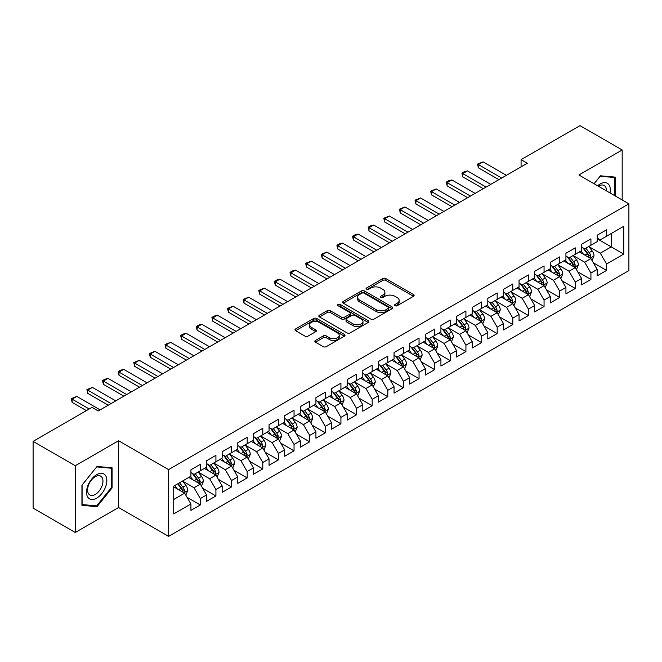<?xml version="1.0" encoding="UTF-8"?>
<svg xmlns="http://www.w3.org/2000/svg" width="662" height="662" viewBox="0 0 662 662"><rect width="100%" height="100%" fill="white"/><g stroke="black" fill="none" stroke-linecap="round" stroke-linejoin="round"><path stroke-width="0.99" d="M395.032 305.72A1.514 0.877 0 0 0 397.175 305.72L413.477 296.311A2.168 1.25 0 0 0 414.106 295.426A2.168 1.25 0 0 0 413.477 294.54L385.863 278.603A2.168 1.25 0 0 0 382.802 278.603L366.5 288.011A1.514 0.877 0 0 0 366.061 288.632A1.514 0.877 0 0 0 366.5 289.253A1.514 0.877 0 0 0 368.651 289.253L370.761 288.036A6.943 4.005 0 0 1 380.576 288.036L382.876 289.36A6.943 4.005 0 0 1 384.912 292.199A6.943 4.005 0 0 1 382.876 295.029L380.766 296.245A1.514 0.877 0 0 0 380.319 296.866A1.514 0.877 0 0 0 380.766 297.486A1.514 0.877 0 0 0 382.917 297.486L385.019 296.27A6.943 4.005 0 0 1 394.842 296.27L397.142 297.594A6.943 4.005 0 0 1 399.169 300.432A6.943 4.005 0 0 1 397.142 303.262L395.032 304.479A1.514 0.877 0 0 0 394.585 305.099A1.514 0.877 0 0 0 395.032 305.72L395.032 304.479M315.468 340.409A2.168 1.25 0 0 0 314.831 341.294A2.168 1.25 0 0 0 315.468 342.18L323.213 346.656A2.168 1.25 0 0 0 326.283 346.656L344.381 336.205A2.168 1.25 0 0 0 345.01 335.32A2.168 1.25 0 0 0 344.381 334.434L316.767 318.496A2.168 1.25 0 0 0 313.705 318.496L295.608 328.94A2.168 1.25 0 0 0 294.971 329.825A2.168 1.25 0 0 0 295.608 330.71L304.959 336.114A2.168 1.25 0 0 0 308.029 336.114L315.774 331.645A2.168 1.25 0 0 0 316.411 330.76A2.168 1.25 0 0 0 315.774 329.875L311.132 327.193A5.801 3.351 0 0 1 309.435 324.827A5.801 3.351 0 0 1 313.018 321.732A5.801 3.351 0 0 1 319.341 322.46L337.512 332.953A5.801 3.351 0 0 1 339.217 335.32A5.801 3.351 0 0 1 335.634 338.414A5.801 3.351 0 0 1 329.312 337.686L326.283 335.94A2.168 1.25 0 0 0 323.213 335.94L315.468 340.409L315.468 342.18M75.286 465.734L75.286 532.488L118.572 507.506L118.572 440.743L75.286 465.734L33.1 441.372L92.01 407.362L98.257 410.97L527.333 163.249L521.085 159.641L521.085 166.857M118.572 440.743L168.57 469.615L628.9 203.846L628.9 270.601L168.57 536.369L168.57 469.615M622.181 199.965L622.181 149.984L578.902 174.975L628.9 203.846M622.181 149.984L579.995 125.631L521.085 159.641M370.91 319.117A2.168 1.25 0 0 0 373.98 319.117L392.078 308.666A2.168 1.25 0 0 0 392.715 307.78A2.168 1.25 0 0 0 392.078 306.895L364.472 290.957A2.168 1.25 0 0 0 361.402 290.957L343.305 301.4A2.168 1.25 0 0 0 342.668 302.286A2.168 1.25 0 0 0 343.305 303.171L370.91 319.117M338.621 306.051A1.514 0.877 0 0 1 340.16 306.266L340.16 304.462L368.229 320.665A2.168 1.25 0 0 1 368.866 321.55A2.168 1.25 0 0 1 368.229 322.435L350.132 332.887A2.168 1.25 0 0 1 347.062 332.887L319.456 316.941L319.456 315.17A2.168 1.25 0 0 0 318.819 316.055A2.168 1.25 0 0 0 319.456 316.941M319.456 315.17L327.202 310.701A2.168 1.25 0 0 1 330.272 310.701L341.468 317.164A2.168 1.25 0 0 0 344.53 317.164L349.668 314.202A2.168 1.25 0 0 0 350.306 313.316A2.168 1.25 0 0 0 349.668 312.431L338.017 305.695A1.514 0.877 0 0 1 337.57 305.083A1.514 0.877 0 0 1 338.505 304.272A1.514 0.877 0 0 1 340.16 304.462M597.182 238.759L611.241 246.876L611.241 233.529L623.745 226.305L606.558 236.235L606.558 229.83L597.182 235.242L597.182 241.647L590.926 245.254L590.926 238.85L581.559 244.261L581.559 250.666L575.303 254.274L575.303 247.869L565.927 253.281L565.927 259.686L559.68 263.294L559.68 256.889L550.304 262.301L550.304 268.706L544.056 272.314L544.056 265.909L534.681 271.321L534.681 277.726L528.425 281.333L528.425 274.929L519.049 280.349L519.049 286.754L512.802 290.361L512.802 283.957L503.426 289.368L503.426 295.773L497.179 299.381L497.179 292.976L487.803 298.388L487.803 304.793L481.555 308.401L481.555 301.996L472.18 307.408L472.18 313.813L465.924 317.421L465.924 311.016L456.548 316.428L456.548 322.833L450.301 326.44L450.301 320.036L440.925 325.447L440.925 331.861L434.677 335.469L434.677 329.064L425.302 334.476L425.302 340.88L419.046 344.488L419.046 338.083L409.67 343.495L409.67 349.9L403.423 353.508L403.423 347.103L394.047 352.515L394.047 358.92L387.8 362.528L387.8 356.123L378.424 361.535L378.424 367.94L372.176 371.548L372.176 365.143L362.801 370.555L362.801 376.959L356.545 380.576L356.545 374.171L347.169 379.583L347.169 385.987L340.922 389.595L340.922 383.19L331.546 388.602L331.546 395.007L325.299 398.615L325.299 392.21L315.923 397.622L315.923 404.027L309.675 407.635L309.675 401.23L300.3 406.642L300.3 413.047L294.044 416.655L294.044 410.25L284.668 415.662L284.668 422.066L278.421 425.674L278.421 419.269L269.045 424.69L269.045 431.094L262.797 434.702L262.797 428.297L253.422 433.709L253.422 440.114L247.166 443.722L247.166 437.317L237.79 442.729L237.79 449.134L231.543 452.742L231.543 446.337L222.167 451.749L222.167 458.154L215.92 461.762L215.92 455.357L206.544 460.769L206.544 467.173L200.296 470.781L200.296 464.376L190.921 469.788L190.921 476.201L173.725 486.123L173.725 513.911L190.921 503.981L184.665 493.157L173.725 486.843M623.745 226.305L623.745 254.092L606.558 264.014L600.302 253.19L588.973 246.653M593.351 262.797L606.558 270.419L606.558 264.014M606.558 270.419L597.182 275.839L597.182 269.426L590.926 273.042L584.678 262.21L573.35 255.673M577.727 271.817L590.926 279.447L590.926 273.042M590.926 279.447L581.559 284.859L581.559 278.454L575.303 282.062L569.055 271.238L557.727 264.692M562.104 280.845L575.303 288.466L575.303 282.062M575.303 288.466L565.927 293.878L565.927 287.474L559.68 291.081L553.432 280.258L542.104 273.712M546.473 289.865L559.68 297.486L559.68 291.081M559.68 297.486L550.304 302.898L550.304 296.493L544.056 300.101L537.801 289.277L526.472 282.732M530.85 298.885L544.056 306.506L544.056 300.101M544.056 306.506L534.681 311.918L534.681 305.513L528.425 309.121L522.177 298.297L510.849 291.76M515.226 307.904L528.425 315.526L528.425 309.121M528.425 315.526L519.049 320.938L519.049 314.533L512.802 318.149L506.554 307.317L495.226 300.78M499.603 316.924L512.802 324.554L512.802 318.149M512.802 324.554L503.426 329.966L503.426 323.561L497.179 327.169L490.931 316.337L479.594 309.799M483.972 325.952L497.179 333.574L497.179 327.169M497.179 333.574L487.803 338.985L487.803 332.581L481.555 336.188L475.299 325.365L463.971 318.819M468.348 334.972L481.555 342.593L481.555 336.188M481.555 342.593L472.18 348.005L472.18 341.6L465.924 345.208L459.676 334.384L448.348 327.839M452.725 343.992L465.924 351.613L465.924 345.208M465.924 351.613L456.548 357.025L456.548 350.62L450.301 354.228L444.053 343.404L432.725 336.867M437.094 353.012L450.301 360.633L450.301 354.228M450.301 360.633L440.925 366.045L440.925 359.64L434.677 363.248L428.422 352.424L417.093 345.887M421.471 362.031L434.677 369.653L434.677 363.248M434.677 369.653L425.302 375.073L425.302 368.668L419.046 372.276L412.798 361.444L401.47 354.906M405.847 371.051L419.046 378.681L419.046 372.276M419.046 378.681L409.67 384.092L409.67 377.688L403.423 381.295L397.175 370.472L385.847 363.926M390.224 380.079L403.423 387.7L403.423 381.295M403.423 387.7L394.047 393.112L394.047 386.707L387.8 390.315L381.552 379.492L370.224 372.946M374.593 389.099L387.8 396.72L387.8 390.315M387.8 396.72L378.424 402.132L378.424 395.727L372.176 399.335L365.921 388.511L354.592 381.974M358.97 398.119L372.176 405.74L372.176 399.335M372.176 405.74L362.801 411.152L362.801 404.747L356.545 408.355L350.297 397.531L338.969 390.994M343.346 407.138L356.545 414.76L356.545 408.355M356.545 414.76L347.169 420.18L347.169 413.767L340.922 417.383L334.674 406.551L323.346 400.013M327.715 416.158L340.922 423.788L340.922 417.383M340.922 423.788L331.546 429.199L331.546 422.795L325.299 426.402L319.043 415.579L307.714 409.033M312.092 425.186L325.299 432.807L325.299 426.402M325.299 432.807L315.923 438.219L315.923 431.814L309.675 435.422L303.419 424.599L292.091 418.053M296.468 434.206L309.675 441.827L309.675 435.422M309.675 441.827L300.3 447.239L300.3 440.834L294.044 444.442L287.796 433.618L276.468 427.073M280.845 443.226L294.044 450.847L294.044 444.442M294.044 450.847L284.668 456.259L284.668 449.854L278.421 453.462L272.173 442.638L260.845 436.101M265.214 452.245L278.421 459.867L278.421 453.462M278.421 459.867L269.045 465.278L269.045 458.874L262.797 462.481L256.542 451.658L245.213 445.121M249.591 461.265L262.797 468.895L262.797 462.481M262.797 468.895L253.422 474.306L253.422 467.902L247.166 471.509L240.918 460.678L229.59 454.14M233.967 470.293L247.166 477.914L247.166 471.509M247.166 477.914L237.79 483.326L237.79 476.921L231.543 480.529L225.295 469.706L213.967 463.16M218.344 479.313L231.543 486.934L231.543 480.529M231.543 486.934L222.167 492.346L222.167 485.941L215.92 489.549L209.672 478.725L198.343 472.18M202.713 488.333L215.92 495.954L215.92 489.549M215.92 495.954L206.544 501.366L206.544 494.961L200.296 498.569L194.04 487.745L182.712 481.208M187.089 497.352L200.296 504.974L200.296 498.569M200.296 504.974L190.921 510.385L190.921 503.981M190.921 472.585L194.04 474.397L200.296 470.781M173.725 499.471L184.665 493.157M206.544 463.566L209.672 465.369L215.92 461.762M194.04 487.745L200.296 484.137L188.728 477.459M206.544 494.961L200.296 484.137M222.167 454.546L225.295 456.35L231.543 452.742M209.672 478.725L215.92 475.117L204.351 468.439M222.167 485.941L215.92 475.117M237.79 445.526L240.918 447.33L247.166 443.722M225.295 469.706L231.543 466.098L219.983 459.42M237.79 476.921L231.543 466.098M253.422 436.506L256.542 438.31L262.797 434.702M240.918 460.678L247.166 457.07L235.606 450.4M253.422 467.902L247.166 457.07M269.045 427.487L272.173 429.29L278.421 425.674M256.542 451.658L262.797 448.05L251.229 441.372M269.045 458.874L262.797 448.05M284.668 418.458L287.796 420.262L294.044 416.655M272.173 442.638L278.421 439.03L266.86 432.352M284.668 449.854L278.421 439.03M300.3 409.439L303.419 411.243L309.675 407.635M287.796 433.618L294.044 430.01L282.484 423.332M300.3 440.834L294.044 430.01M315.923 400.419L319.043 402.223L325.299 398.615M303.419 424.599L309.675 420.991L298.107 414.313M315.923 431.814L309.675 420.991M331.546 391.399L334.674 393.203L340.922 389.595M319.043 415.579L325.299 411.963L313.73 405.293M331.546 422.795L325.299 411.963M347.169 382.379L350.297 384.183L356.545 380.576M334.674 406.551L340.922 402.943L329.362 396.265M347.169 413.767L340.922 402.943M362.801 373.351L365.921 375.155L372.176 371.548M350.297 397.531L356.545 393.923L344.985 387.245M362.801 404.747L356.545 393.923M378.424 364.332L381.552 366.136L387.8 362.528M365.921 388.511L372.176 384.903L360.608 378.225M378.424 395.727L372.176 384.903M394.047 355.312L397.175 357.116L403.423 353.508M381.552 379.492L387.8 375.884L376.239 369.206M394.047 386.707L387.8 375.884M409.67 346.292L412.798 348.096L419.046 344.488M397.175 370.472L403.423 366.864L391.863 360.186M409.67 377.688L403.423 366.864M425.302 337.272L428.422 339.076L434.677 335.469M412.798 361.444L419.046 357.836L407.486 351.166M425.302 368.668L419.046 357.836M440.925 328.244L444.053 330.057L450.301 326.44M428.422 352.424L434.677 348.816L423.109 342.138M440.925 359.64L434.677 348.816M456.548 319.225L459.676 321.029L465.924 317.421M444.053 343.404L450.301 339.796L438.741 333.118M456.548 350.62L450.301 339.796M472.18 310.205L475.299 312.009L481.555 308.401M459.676 334.384L465.924 330.777L454.364 324.099M472.18 341.6L465.924 330.777M487.803 301.185L490.931 302.989L497.179 299.381M475.299 325.365L481.555 321.757L469.987 315.079M487.803 332.581L481.555 321.757M503.426 292.165L506.554 293.969L512.802 290.361M490.931 316.337L497.179 312.729L485.61 306.059M503.426 323.561L497.179 312.729M519.049 283.146L522.177 284.95L528.425 281.333M506.554 307.317L512.802 303.709L501.242 297.031M519.049 314.533L512.802 303.709M534.681 274.118L537.801 275.922L544.056 272.314M522.177 298.297L528.425 294.689L516.865 288.011M534.681 305.513L528.425 294.689M550.304 265.098L553.432 266.902L559.68 263.294M537.801 289.277L544.056 285.67L532.488 278.992M550.304 296.493L544.056 285.67M565.927 256.078L569.055 257.882L575.303 254.274M553.432 280.258L559.68 276.65L548.119 269.972M565.927 287.474L559.68 276.65M581.559 247.058L584.678 248.862L590.926 245.254M569.055 271.238L575.303 267.622L563.743 260.952M581.559 278.454L575.303 267.622M597.182 238.039L600.302 239.843L606.558 236.235M584.678 262.21L590.926 258.602L579.366 251.932M597.182 269.426L590.926 258.602M33.1 441.372L33.1 508.135L75.286 532.488M118.572 507.506L168.57 536.369M600.302 253.19L611.241 246.876L623.745 254.092M615.544 196.134L615.544 177.151L600.459 175.802L594.079 183.738M112.085 487.919L112.085 467.811L97.008 466.47L81.931 485.229L81.931 505.329L97.008 506.678L112.085 487.919L111.307 487.472M395.636 305.935L397.142 305.066A6.943 4.005 0 0 0 399.169 302.236L399.169 300.432M384.912 292.199L384.912 294.002A6.943 4.005 0 0 1 382.876 296.833L381.37 297.701M413.477 294.54L413.477 296.311L385.863 280.407A2.168 1.25 0 0 0 382.802 280.407L367.112 289.468M392.053 308.682L364.472 292.761A2.168 1.25 0 0 0 361.402 292.761L343.33 303.188M388.246 308.401A1.514 0.877 0 0 0 388.685 307.78A1.514 0.877 0 0 0 388.246 307.16L364.009 293.167A1.514 0.877 0 0 0 361.866 293.167L359.64 294.449A6.943 4.005 0 0 0 357.604 297.288A6.943 4.005 0 0 0 359.64 300.118L376.206 309.684A6.943 4.005 0 0 0 386.02 309.684L388.246 308.401L388.246 310.205A1.514 0.877 0 0 0 388.685 309.584L388.685 307.78M357.604 297.288L357.604 299.092A6.943 4.005 0 0 0 359.64 301.922L359.64 300.118M388.246 310.205L386.02 311.488A6.943 4.005 0 0 1 376.206 311.488L359.64 301.922M319.481 316.957L327.202 312.505L327.202 310.701M350.306 313.316L350.306 315.12A2.168 1.25 0 0 1 349.668 316.006L344.53 318.968A2.168 1.25 0 0 1 341.468 318.968L330.272 312.505A2.168 1.25 0 0 0 327.202 312.505M340.16 306.266L368.196 322.452M353.086 323.875A5.801 3.351 0 0 0 359.408 324.603A5.801 3.351 0 0 0 362.991 321.509A5.801 3.351 0 0 0 361.287 319.134L354.882 315.443A2.168 1.25 0 0 0 351.82 315.443L346.681 318.405A2.168 1.25 0 0 0 346.044 319.291A2.168 1.25 0 0 0 346.681 320.176L353.086 323.875L353.086 325.679A5.801 3.351 0 0 0 359.408 326.407A5.801 3.351 0 0 0 362.991 323.313L362.991 321.509M346.044 319.291L346.044 321.095A2.168 1.25 0 0 0 346.681 321.98L346.681 320.176M353.086 325.679L346.681 321.98M339.217 335.32L339.217 337.123A5.801 3.351 0 0 1 335.634 340.218A5.801 3.351 0 0 1 329.312 339.49L326.283 337.744A2.168 1.25 0 0 0 323.213 337.744L315.493 342.196M309.435 324.827L309.435 326.631A5.801 3.351 0 0 0 311.132 328.997L311.132 327.193M315.749 331.662L311.132 328.997M344.381 334.434L344.381 336.205L316.767 320.3A2.168 1.25 0 0 0 313.705 320.3L295.633 330.727L295.608 328.94M95.419 505.76L97.008 506.678M592.085 260.605L594.021 255.88A5.859 3.384 -120 0 0 592.151 250.89L588.832 246.463M583.545 254.34L581.021 250.972M589.825 257.965L590.86 256.128A5.859 3.384 -120 0 0 589.188 252.611L585.87 248.176M583.975 248.449L588.071 253.927A2.987 1.721 60 0 1 588.617 254.829L590.86 256.128M582.941 247.861L587.31 253.687A5.859 3.384 60 0 1 588.99 257.212L589.106 257.551M501.705 178.045L478.394 164.581L478.394 167.834L477.534 164.085L483.086 161.876L506.397 175.339M498.9 179.667L478.394 167.834M483.086 161.876L478.394 164.581L477.534 164.085M576.461 269.624L578.398 264.899A5.859 3.384 -120 0 0 576.528 259.918L573.209 255.482M567.922 263.36L565.398 259.992M574.202 266.985L575.237 265.148A5.859 3.384 -120 0 0 573.557 261.631L570.239 257.195M568.344 257.477L572.448 262.946A2.987 1.721 60 0 1 572.986 263.848L575.237 265.148M567.317 256.881L571.687 262.715A5.859 3.384 60 0 1 573.358 266.232L573.482 266.571M560.838 278.652L562.774 273.919A5.859 3.384 -120 0 0 560.904 268.938L557.586 264.502M552.298 272.38L549.774 269.012M558.579 276.013L559.613 274.176A5.859 3.384 -120 0 0 557.934 270.65L554.615 266.215M552.72 266.496L556.816 271.966A2.987 1.721 60 0 1 557.363 272.876L559.613 274.176M551.694 265.901L556.063 271.734A5.859 3.384 60 0 1 557.735 275.251L557.851 275.591M486.082 187.065L462.771 173.601L462.771 176.853L461.911 173.113L464.252 171.756L467.455 170.895L490.774 184.359M483.268 188.687L462.771 176.853M467.455 170.895L462.771 173.601L461.911 173.113M470.459 196.084L447.148 182.629L447.148 185.873L446.287 182.133L448.629 180.776L451.832 179.923L475.142 193.378M467.645 197.706L447.148 185.873M451.832 179.923L447.148 182.629L446.287 182.133M609.992 192.932A14.365 8.292 120 0 0 608.949 184.781A14.365 8.292 120 0 0 597.645 185.799M606.409 190.855A10.873 6.281 120 0 0 605.382 186.618A10.873 6.281 120 0 0 604.166 185.484A10.873 6.281 120 0 0 598.39 186.229M600.12 176.224L614.758 177.548L614.758 195.679M613.79 176.994L614.758 177.548M594.112 183.755L600.153 176.249M87.897 497.336A14.365 8.292 120 0 0 101.774 493.62A14.365 8.292 120 0 0 105.49 475.448A14.365 8.292 120 0 0 91.621 479.164A14.365 8.292 120 0 0 87.897 497.336M88.609 493.852A10.873 6.281 120 0 0 89.833 494.986A10.873 6.281 120 0 0 99.954 489.913A10.873 6.281 120 0 0 101.931 477.285A10.873 6.281 120 0 0 100.707 476.152A10.873 6.281 120 0 0 90.586 481.224A10.873 6.281 120 0 0 88.609 493.852M96.693 466.909L111.307 468.216L111.307 487.695L96.693 505.876L82.088 504.568L82.088 485.089L96.669 466.892M110.339 467.662L111.307 468.216M545.207 287.672L547.143 282.947A5.859 3.384 -120 0 0 545.281 277.957L541.955 273.522M536.667 281.408L534.143 278.04M542.948 285.032L543.982 283.195A5.859 3.384 -120 0 0 542.31 279.67L538.992 275.243M537.097 275.516L541.193 280.986A2.987 1.721 60 0 1 541.739 281.896L543.982 283.195M536.063 274.92L540.432 280.754A5.859 3.384 60 0 1 542.112 284.279L542.228 284.619M529.583 296.692L531.52 291.967A5.859 3.384 -120 0 0 529.65 286.977L526.331 282.55M521.044 290.428L518.52 287.06M527.324 294.052L528.359 292.215A5.859 3.384 -120 0 0 526.687 288.69L523.361 284.263M521.466 284.536L525.57 290.014A2.987 1.721 60 0 1 526.108 290.916L528.359 292.215M520.44 283.94L524.809 289.774A5.859 3.384 60 0 1 526.489 293.299L526.604 293.638M454.835 205.104L431.516 191.649L431.516 194.893L430.656 191.153L436.208 188.943L459.519 202.398M452.022 206.734L431.516 194.893M436.208 188.943L431.516 191.649L430.656 191.153M439.204 214.132L415.893 200.669L415.893 203.921L415.033 200.172L420.577 197.963L443.896 211.426M436.39 215.754L415.893 203.921M420.577 197.963L415.893 200.669L415.033 200.172M513.96 305.712L515.897 300.987A5.859 3.384 -120 0 0 514.026 295.997L510.708 291.57M505.42 299.447L502.897 296.079M511.701 303.072L512.736 301.235A5.859 3.384 -120 0 0 511.056 297.71L507.737 293.283M505.842 293.556L509.947 299.034A2.987 1.721 60 0 1 510.485 299.936L512.736 301.235M504.816 292.96L509.186 298.794A5.859 3.384 60 0 1 510.857 302.319L510.981 302.658M423.581 223.152L400.27 209.689L400.27 212.941L399.409 209.192L404.954 206.983L428.273 220.446M420.767 224.774L400.27 212.941M404.954 206.983L400.27 209.689L399.409 209.192M498.337 314.731L500.273 310.006A5.859 3.384 -120 0 0 498.403 305.025L495.085 300.589M489.789 308.467L487.273 305.099M496.07 312.092L497.112 310.255A5.859 3.384 -120 0 0 495.433 306.738L492.114 302.302M490.219 302.584L494.315 308.053A2.987 1.721 60 0 1 494.862 308.955L497.112 310.255M489.185 301.988L493.554 307.813A5.859 3.384 60 0 1 495.234 311.339L495.35 311.678M407.957 232.172L384.639 218.708L384.639 221.96L383.786 218.212L389.33 216.002L412.641 229.466M405.144 233.794L384.639 221.96M389.33 216.002L384.639 218.708L383.786 218.212M482.706 323.759L484.642 319.026A5.859 3.384 -120 0 0 482.78 314.045L479.453 309.609M474.166 317.487L471.642 314.119M480.447 321.12L481.481 319.274A5.859 3.384 -120 0 0 479.809 315.757L476.491 311.322M474.596 311.603L478.692 317.073A2.987 1.721 60 0 1 479.238 317.983L481.481 319.274M473.562 311.008L477.931 316.841A5.859 3.384 60 0 1 479.611 320.358L479.727 320.698M392.326 241.191L369.015 227.736L369.015 230.98L368.155 227.24L370.505 225.883L373.707 225.03L397.018 238.486M389.521 242.813L369.015 230.98M373.707 225.03L369.015 227.736L368.155 227.24M467.082 332.779L469.019 328.046A5.859 3.384 -120 0 0 467.149 323.064L463.83 318.629M458.543 326.515L456.019 323.147M464.823 330.139L465.858 328.302A5.859 3.384 -120 0 0 464.178 324.777L460.86 320.35M458.965 320.623L463.069 326.093A2.987 1.721 60 0 1 463.607 327.003L465.858 328.302M457.938 320.027L462.308 325.861A5.859 3.384 60 0 1 463.979 329.378L464.103 329.717M376.703 250.211L353.392 236.756L353.392 240L352.532 236.26L354.873 234.902L358.076 234.05L381.395 247.505M373.889 251.841L353.392 240M358.076 234.05L353.392 236.756L352.532 236.26M451.459 341.799L453.396 337.074A5.859 3.384 -120 0 0 451.525 332.084L448.207 327.657M442.919 335.535L440.396 332.167M449.2 339.159L450.234 337.322A5.859 3.384 -120 0 0 448.555 333.797L445.236 329.37M443.341 329.643L447.446 335.113A2.987 1.721 60 0 1 447.984 336.023L450.234 337.322M442.315 329.047L446.684 334.881A5.859 3.384 60 0 1 448.356 338.406L448.472 338.745M361.08 259.239L337.769 245.776L337.769 249.02L336.908 245.279L339.25 243.922L342.453 243.07L365.763 256.525M358.266 260.861L337.769 249.02M342.453 243.07L337.769 245.776L336.908 245.279M435.828 350.819L437.772 346.094A5.859 3.384 -120 0 0 435.902 341.104L432.584 336.677M427.288 344.554L424.764 341.187M433.569 348.179L434.603 346.342A5.859 3.384 -120 0 0 432.931 342.817L429.613 338.39M427.718 338.663L431.814 344.141A2.987 1.721 60 0 1 432.36 345.043L434.603 346.342M426.684 338.067L431.053 343.901A5.859 3.384 60 0 1 432.733 347.426L432.849 347.765M345.456 268.259L322.137 254.796L322.137 258.048L321.277 254.299L326.829 252.09L350.14 265.553M342.643 269.881L322.137 258.048M326.829 252.09L322.137 254.796L321.277 254.299M420.204 359.838L422.141 355.113A5.859 3.384 -120 0 0 420.271 350.124L416.952 345.696M411.665 353.574L409.141 350.206M417.945 357.199L418.98 355.362A5.859 3.384 -120 0 0 417.308 351.845L413.99 347.409M412.095 347.682L416.191 353.16A2.987 1.721 60 0 1 416.729 354.062L418.98 355.362M411.061 347.095L415.43 352.92A5.859 3.384 60 0 1 417.11 356.446L417.226 356.785M329.825 277.279L306.514 263.815L306.514 267.067L305.654 263.319L311.206 261.109L334.517 274.573M327.011 278.901L306.514 267.067M311.206 261.109L306.514 263.815L305.654 263.319M404.581 368.866L406.518 364.133A5.859 3.384 -120 0 0 404.647 359.152L401.329 354.716M396.042 362.594L393.518 359.226M402.322 366.227L403.357 364.381A5.859 3.384 -120 0 0 401.677 360.864L398.358 356.429M396.464 356.71L400.568 362.18A2.987 1.721 60 0 1 401.106 363.09L403.357 364.381M395.437 356.115L399.807 361.948A5.859 3.384 60 0 1 401.478 365.465L401.602 365.805M314.202 286.298L290.891 272.843L290.891 276.087L290.03 272.347L292.372 270.99L295.575 270.129L318.894 283.593M311.388 287.92L290.891 276.087M295.575 270.129L290.891 272.843L290.03 272.347M388.958 377.886L390.894 373.153A5.859 3.384 -120 0 0 389.024 368.171L385.706 363.736M380.418 371.614L377.894 368.246M386.699 375.246L387.733 373.409A5.859 3.384 -120 0 0 386.054 369.884L382.735 365.449M380.84 365.73L384.936 371.2A2.987 1.721 60 0 1 385.483 372.11L387.733 373.409M379.814 365.134L384.175 370.968A5.859 3.384 60 0 1 385.855 374.485L385.971 374.824M298.579 295.318L275.268 281.863L275.268 285.107L274.407 281.367L276.749 280.009L279.952 279.157L303.262 292.612M295.765 296.948L275.268 285.107M279.952 279.157L275.268 281.863L274.407 281.367M373.327 386.906L375.263 382.181A5.859 3.384 -120 0 0 373.401 377.191L370.075 372.764M364.787 380.642L362.263 377.274M371.068 384.266L372.102 382.429A5.859 3.384 -120 0 0 370.43 378.904L367.112 374.477M365.217 374.75L369.313 380.22A2.987 1.721 60 0 1 369.859 381.13L372.102 382.429M364.183 374.154L368.552 379.988A5.859 3.384 60 0 1 370.232 383.513L370.348 383.852M282.955 304.338L259.636 290.883L259.636 294.127L258.776 290.386L264.328 288.177L287.639 301.632M280.142 305.968L259.636 294.127M264.328 288.177L259.636 290.883L258.776 290.386M357.703 395.926L359.64 391.201A5.859 3.384 -120 0 0 357.77 386.211L354.451 381.784M349.164 389.661L346.64 386.294M355.444 393.286L356.479 391.449A5.859 3.384 -120 0 0 354.807 387.924L351.481 383.497M349.586 383.77L353.69 389.248A2.987 1.721 60 0 1 354.228 390.15L356.479 391.449M348.56 383.174L352.929 389.008A5.859 3.384 60 0 1 354.6 392.533L354.724 392.872M267.324 313.366L244.013 299.903L244.013 303.155L243.153 299.406L248.697 297.197L272.016 310.66M264.51 314.988L244.013 303.155M248.697 297.197L244.013 299.903L243.153 299.406M342.08 404.945L344.017 400.22A5.859 3.384 -120 0 0 342.146 395.231L338.828 390.803M333.54 398.681L331.017 395.313M339.821 402.306L340.856 400.469A5.859 3.384 -120 0 0 339.176 396.952L335.857 392.516M333.962 392.789L338.067 398.267A2.987 1.721 60 0 1 338.605 399.169L340.856 400.469M332.936 392.202L337.306 398.028A5.859 3.384 60 0 1 338.977 401.553L339.101 401.892M251.701 322.386L228.39 308.922L228.39 312.174L227.529 308.426L233.074 306.216L256.384 319.68M248.887 324.008L228.39 312.174M233.074 306.216L228.39 308.922L227.529 308.426M326.457 413.965L328.393 409.24A5.859 3.384 -120 0 0 326.523 404.259L323.205 399.823M317.909 407.701L315.385 404.333M324.19 411.325L325.232 409.488A5.859 3.384 -120 0 0 323.553 405.972L320.234 401.536M318.339 401.817L322.435 407.287A2.987 1.721 60 0 1 322.982 408.189L325.232 409.488M317.305 401.222L321.674 407.056A5.859 3.384 60 0 1 323.354 410.572L323.47 410.912M236.077 331.405L212.759 317.942L212.759 321.194L211.906 317.454L214.248 316.097L217.45 315.236L240.761 328.7M233.264 333.027L212.759 321.194M217.45 315.236L212.759 317.942L211.906 317.454M310.826 422.993L312.762 418.26A5.859 3.384 -120 0 0 310.892 413.278L307.573 408.843M302.286 416.721L299.762 413.353M308.566 420.353L309.601 418.516A5.859 3.384 -120 0 0 307.929 414.991L304.611 410.556M302.716 410.837L306.812 416.307A2.987 1.721 60 0 1 307.358 417.217L309.601 418.516M301.682 410.241L306.051 416.075A5.859 3.384 60 0 1 307.731 419.592L307.847 419.931M220.446 340.425L197.135 326.97L197.135 330.214L196.275 326.474L198.625 325.116L201.827 324.264L225.138 337.719M217.641 342.047L197.135 330.214M201.827 324.264L197.135 326.97L196.275 326.474M295.202 432.013L297.139 427.288A5.859 3.384 -120 0 0 295.269 422.298L291.95 417.863M286.663 425.749L284.139 422.381M292.943 429.373L293.978 427.536A5.859 3.384 -120 0 0 292.298 424.011L288.98 419.584M287.085 419.857L291.189 425.327A2.987 1.721 60 0 1 291.727 426.237L293.978 427.536M286.058 419.261L290.428 425.095A5.859 3.384 60 0 1 292.099 428.62L292.223 428.951M204.823 349.445L181.512 335.99L181.512 339.234L180.652 335.493L182.993 334.136L186.196 333.284L209.515 346.739M202.009 351.075L181.512 339.234M186.196 333.284L181.512 335.99L180.652 335.493M279.579 441.033L281.515 436.308A5.859 3.384 -120 0 0 279.645 431.318L276.327 426.891M271.039 434.768L268.515 431.401M277.32 438.393L278.354 436.556A5.859 3.384 -120 0 0 276.675 433.031L273.356 428.604M271.461 428.877L275.558 434.355A2.987 1.721 60 0 1 276.104 435.257L278.354 436.556M270.435 428.281L274.804 434.115A5.859 3.384 60 0 1 276.476 437.64L276.592 437.979M189.2 358.473L165.889 345.01L165.889 348.253L165.028 344.513L170.573 342.304L193.883 355.767M186.386 360.095L165.889 348.253M170.573 342.304L165.889 345.01L165.028 344.513M263.948 450.052L265.884 445.327A5.859 3.384 -120 0 0 264.022 440.338L260.704 435.91M255.408 443.788L252.884 440.42M261.689 447.413L262.723 445.576A5.859 3.384 -120 0 0 261.051 442.051L257.733 437.623M255.838 437.896L259.934 443.374A2.987 1.721 60 0 1 260.48 444.276L262.723 445.576M254.804 437.301L259.173 443.135A5.859 3.384 60 0 1 260.853 446.66L260.969 446.999M173.576 367.493L150.257 354.029L150.257 357.281L149.397 353.533L154.949 351.323L178.26 364.787M170.763 369.115L150.257 357.281M154.949 351.323L150.257 354.029L149.397 353.533M248.324 459.072L250.261 454.347A5.859 3.384 -120 0 0 248.391 449.366L245.072 444.93M239.785 452.808L237.261 449.44M246.065 456.432L247.1 454.595A5.859 3.384 -120 0 0 245.428 451.079L242.102 446.643M240.207 446.924L244.311 452.394A2.987 1.721 60 0 1 244.849 453.296L247.1 454.595M239.181 446.329L243.55 452.154A5.859 3.384 60 0 1 245.23 455.679L245.345 456.019M157.945 376.512L134.634 363.049L134.634 366.301L133.774 362.553L139.326 360.343L162.637 373.807M155.131 378.134L134.634 366.301M139.326 360.343L134.634 363.049L133.774 362.553M232.701 468.1L234.638 463.367A5.859 3.384 -120 0 0 232.767 458.385L229.449 453.95M224.161 461.828L221.638 458.46M230.442 465.46L231.477 463.615A5.859 3.384 -120 0 0 229.797 460.098L226.478 455.663M224.583 455.944L228.688 461.414A2.987 1.721 60 0 1 229.226 462.324L231.477 463.615M223.557 455.348L227.927 461.182A5.859 3.384 60 0 1 229.598 464.699L229.722 465.038M142.322 385.532L119.011 372.077L119.011 375.321L118.15 371.581L120.492 370.224L123.695 369.371L147.014 382.826M139.508 387.154L119.011 375.321M123.695 369.371L119.011 372.077L118.15 371.581M217.078 477.12L219.014 472.387A5.859 3.384 -120 0 0 217.144 467.405L213.826 462.97M208.53 470.856L206.014 467.48M214.811 474.48L215.853 472.643A5.859 3.384 -120 0 0 214.174 469.118L210.855 464.691M208.96 464.964L213.056 470.434A2.987 1.721 60 0 1 213.603 471.344L215.853 472.643M207.926 464.368L212.295 470.202A5.859 3.384 60 0 1 213.975 473.719L214.091 474.058M126.699 394.552L103.38 381.097L103.38 384.341L102.527 380.6L104.869 379.243L108.072 378.391L131.382 391.846M123.885 396.182L103.38 384.341M108.072 378.391L103.38 381.097L102.527 380.6M201.447 486.14L203.383 481.415A5.859 3.384 -120 0 0 201.521 476.425L198.195 471.998M192.907 479.876L190.383 476.508M199.188 483.5L200.222 481.663A5.859 3.384 -120 0 0 198.55 478.138L195.232 473.711M193.337 473.984L197.433 479.453A2.987 1.721 60 0 1 197.979 480.364L200.222 481.663M192.303 473.388L196.672 479.222A5.859 3.384 60 0 1 198.352 482.747L198.468 483.086M111.067 403.58L87.756 390.117L87.756 393.36L86.896 389.62L92.448 387.411L115.759 400.866M108.262 405.202L87.756 393.36M92.448 387.411L87.756 390.117L86.896 389.62M185.823 495.159L187.76 490.434A5.859 3.384 -120 0 0 185.89 485.445L182.571 481.017M177.284 488.895L174.76 485.527M183.564 492.52L184.599 490.683A5.859 3.384 -120 0 0 182.919 487.158L179.601 482.73M178.136 483.574L181.81 488.482A2.987 1.721 60 0 1 182.348 489.383L184.599 490.683M177.73 483.814L181.049 488.242A5.859 3.384 60 0 1 182.72 491.767L182.844 492.106M89.196 408.992L72.133 399.136L72.133 402.388L71.273 398.64L76.817 396.43L100.136 409.894M86.383 410.614L72.133 402.388M76.817 396.43L72.133 399.136L71.273 398.64M397.142 305.066L397.142 303.262M380.766 297.486L380.766 296.245M382.876 296.833L382.876 295.029M366.5 289.253L366.5 288.011M382.802 280.407L382.802 278.603M385.863 280.407L385.863 278.603M343.305 303.171L343.305 301.4M361.402 292.761L361.402 290.957M364.472 292.761L364.472 290.957M392.078 308.666L392.078 306.895M376.206 311.488L376.206 309.684M386.02 311.488L386.02 309.684M330.272 312.505L330.272 310.701M341.468 318.968L341.468 317.164M344.53 318.968L344.53 317.164M349.668 316.006L349.668 314.202M368.229 322.435L368.229 320.665M323.213 337.744L323.213 335.94M326.283 337.744L326.283 335.94M329.312 339.49L329.312 337.686M315.774 331.645L315.774 329.875M313.705 320.3L313.705 318.496M316.767 320.3L316.767 318.496M590.198 258.18L593.988 255.995M589.188 252.611L592.151 250.89M584.86 255.102L587.31 253.687M574.566 267.2L578.356 265.015M573.557 261.631L576.528 259.918M569.237 264.121L571.687 262.715M558.943 276.22L562.733 274.035M557.934 270.65L560.904 268.938M553.614 273.141L556.063 271.734M543.32 285.248L547.11 283.055M542.31 279.67L545.281 277.957M537.991 282.169L540.432 280.754M527.697 294.267L531.487 292.074M526.687 288.69L529.65 286.977M522.359 291.189L524.809 289.774M512.065 303.287L515.855 301.102M511.056 297.71L514.026 295.997M506.736 300.209L509.186 298.794M496.442 312.307L500.232 310.122M495.433 306.738L498.403 305.025M491.113 309.228L493.554 307.813M480.819 321.327L484.609 319.142M479.809 315.757L482.78 314.045M475.49 318.248L477.931 316.841M465.196 330.355L468.977 328.162M464.178 324.777L467.149 323.064M459.858 327.276L462.308 325.861M449.564 339.374L453.354 337.181M448.555 333.797L451.525 332.084M444.235 336.296L446.684 334.881M433.941 348.394L437.731 346.209M432.931 342.817L435.902 341.104M428.612 345.316L431.053 343.901M418.318 357.414L422.108 355.229M417.308 351.845L420.271 350.124M412.98 354.336L415.43 352.92M402.686 366.434L406.476 364.249M401.677 360.864L404.647 359.152M397.357 363.355L399.807 361.948M387.063 375.453L390.853 373.269M386.054 369.884L389.024 368.171M381.734 372.375L384.175 370.968M371.44 384.481L375.23 382.288M370.43 378.904L373.401 377.191M366.111 381.403L368.552 379.988M355.817 393.501L359.598 391.308M354.807 387.924L357.77 386.211M350.479 390.423L352.929 389.008M340.185 402.521L343.975 400.336M339.176 396.952L342.146 395.231M334.856 399.443L337.306 398.028M324.562 411.541L328.352 409.356M323.553 405.972L326.523 404.259M319.233 408.462L321.674 407.056M308.939 420.56L312.729 418.376M307.929 414.991L310.892 413.278M303.601 417.482L306.051 416.075M293.307 429.588L297.097 427.395M292.298 424.011L295.269 422.298M287.978 426.51L290.428 425.095M277.684 438.608L281.474 436.415M276.675 433.031L279.645 431.318M272.355 435.53L274.804 434.115M262.061 447.628L265.851 445.443M261.051 442.051L264.022 440.338M256.732 444.55L259.173 443.135M246.438 456.648L250.228 454.463M245.428 451.079L248.391 449.366M241.1 453.569L243.55 452.154M230.806 465.667L234.596 463.483M229.797 460.098L232.767 458.385M225.477 462.589L227.927 461.182M215.183 474.695L218.973 472.502M214.174 469.118L217.144 467.405M209.854 471.617L212.295 470.202M199.56 483.715L203.35 481.522M198.55 478.138L201.521 476.425M194.231 480.637L196.672 479.222M183.937 492.735L187.718 490.55M182.919 487.158L185.89 485.445M178.599 489.657L181.049 488.242"/></g></svg>
